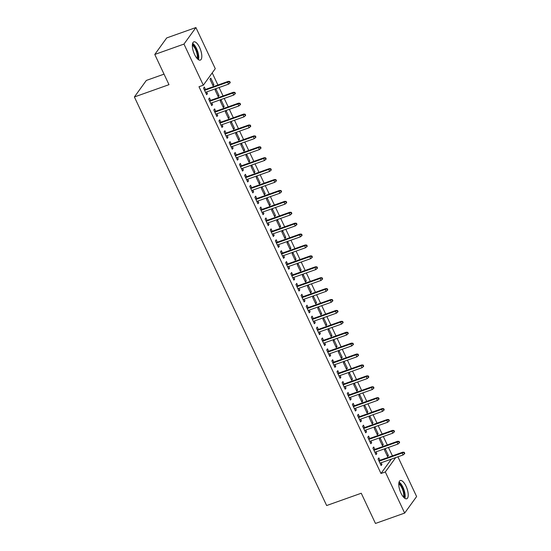 <?xml version="1.0" encoding="UTF-8"?>
<svg xmlns="http://www.w3.org/2000/svg" width="551" height="551" viewBox="0 0 551 551"><rect width="100%" height="100%" fill="white"/><g stroke="black" fill="none" stroke-linecap="round" stroke-linejoin="round"><path stroke-width="0.83" d="M400.983 493.131A9.67 3.657 -109.6 0 1 400.267 480.534A9.67 3.657 -109.6 0 1 406.018 486.161A9.67 3.657 -109.6 0 1 406.741 498.758A9.67 3.657 -109.6 0 1 400.983 493.131M194.558 54.459A9.67 3.657 -109.6 0 1 193.842 41.862A9.67 3.657 -109.6 0 1 199.6 47.489A9.67 3.657 -109.6 0 1 200.316 60.087A9.67 3.657 -109.6 0 1 194.558 54.459M392.422 455.87L388.455 447.44M387.291 444.96L383.324 436.53M382.153 434.057L378.186 425.627M377.022 423.147L373.055 414.717M371.891 412.244L367.923 403.814M366.759 401.335L362.792 392.904M361.628 390.432L357.661 381.995M356.497 379.522L352.53 371.092M351.359 368.612L347.392 360.182M346.228 357.709L342.261 349.279M341.097 346.799L337.129 338.369M335.965 335.896L331.998 327.466M330.834 324.987L326.867 316.556M325.703 314.084L321.736 305.647M320.565 303.174L316.598 294.744M315.434 292.271L311.467 283.834M310.303 281.361L306.335 272.931M305.171 270.451L301.204 262.021M300.04 259.549L296.073 251.118M294.909 248.639L290.942 240.208M289.771 237.736L285.804 229.306M284.64 226.826L280.673 218.396M279.509 215.923L275.541 207.486M274.377 205.013L270.41 196.583M269.246 194.104L265.279 185.673M264.115 183.201L260.148 174.77M258.977 172.291L255.01 163.861M253.846 161.388L249.879 152.958M248.715 150.478L244.747 142.048M243.583 139.575L239.616 131.138M238.452 128.665L234.485 120.235M233.321 117.756L229.347 109.325M228.183 106.853L224.216 98.422M223.052 95.943L219.084 87.513M217.92 85.04L212.211 72.897M397.912 456.807L416.611 496.541L404.661 513.077L385.314 471.959L395.687 457.599M164.04 74.144L146.339 80.432L134.389 96.969L326.647 505.536L361.249 493.241L375.465 523.45L404.661 513.077M134.389 96.969L168.992 84.668L154.776 54.459L166.719 37.923L195.915 27.55L215.269 68.668L203.319 85.198L183.972 44.08L195.915 27.55M380.176 438.059L379.37 439.175L382.449 445.718L383.255 444.602L380.176 438.059M374.845 449.389L373.716 446.999L372.91 448.115L375.989 454.658L376.801 453.542L376.009 451.861M369.914 416.246L369.101 417.362L372.18 423.905L372.993 422.789L369.914 416.246M364.576 427.569L363.453 425.179L362.648 426.302L365.726 432.845L366.532 431.729L365.747 430.049M359.645 394.433L358.839 395.549L361.917 402.092L362.723 400.976L359.645 394.433M354.314 405.756L353.191 403.366L352.385 404.482L355.464 411.032L356.27 409.91L355.478 408.236M349.382 372.621L348.576 373.736L351.655 380.28L352.461 379.164L349.382 372.621M344.051 383.944L342.922 381.554L342.116 382.67L345.195 389.213L346.007 388.097L345.215 386.423M339.113 350.808L338.307 351.924L341.386 358.467L342.199 357.351L339.113 350.808M333.782 362.131L332.659 359.741L331.854 360.857L334.932 367.4L335.738 366.284L334.946 364.604M328.851 328.988L328.045 330.111L331.123 336.654L331.929 335.538L328.851 328.988M323.52 340.318L322.397 337.928L321.591 339.044L324.67 345.587L325.476 344.471L324.684 342.791M318.588 307.176L317.782 308.298L320.861 314.841L321.667 313.719L318.588 307.176M313.257 318.506L312.128 316.116L311.322 317.231L314.401 323.774L315.213 322.659L314.421 320.978M308.319 285.363L307.513 286.479L310.592 293.029L311.405 291.906L308.319 285.363M302.988 296.693L301.865 294.303L301.06 295.419L304.138 301.962L304.944 300.846L304.152 299.165M298.057 263.55L297.251 264.666L300.329 271.209L301.135 270.093L298.057 263.55M292.726 274.88L291.603 272.49L290.797 273.606L293.876 280.149L294.682 279.033L293.89 277.353M287.794 241.737L286.988 242.853L290.067 249.396L290.873 248.281L287.794 241.737M282.463 253.061L281.334 250.671L280.528 251.793L283.607 258.336L284.419 257.221L283.627 255.54M277.525 219.925L276.719 221.041L279.798 227.584L280.611 226.468L277.525 219.925M272.194 231.248L271.071 228.858L270.265 229.974L273.344 236.524L274.15 235.401L273.358 233.727M267.263 198.112L266.457 199.228L269.535 205.771L270.341 204.655L267.263 198.112M261.932 209.435L260.809 207.045L260.003 208.161L263.082 214.704L263.888 213.588L263.096 211.915M257 176.299L256.194 177.415L259.273 183.958L260.079 182.842L257 176.299M251.669 187.622L250.54 185.232L249.734 186.348L252.813 192.891L253.618 191.776L252.833 190.095M246.731 154.48L245.925 155.602L249.004 162.146L249.817 161.03L246.731 154.48M241.4 165.81L240.277 163.42L239.471 164.535L242.55 171.079L243.356 169.963L242.564 168.282M236.469 132.667L235.663 133.783L238.741 140.333L239.547 139.21L236.469 132.667M231.138 143.997L230.015 141.607L229.209 142.723L232.288 149.266L233.094 148.15L232.302 146.47M226.206 110.854L225.4 111.97L228.479 118.513L229.285 117.397L226.206 110.854M220.875 122.184L219.746 119.794L218.94 120.91L222.019 127.453L222.824 126.337L222.039 124.657M215.937 89.042L215.131 90.157L218.21 96.701L219.022 95.585L215.937 89.042M210.606 100.365L209.483 97.975L208.677 99.097L211.756 105.64L212.562 104.525L211.77 102.844M203.319 85.198L198.994 86.734L380.989 473.495L391.362 459.135M205.475 89.462L204.352 87.072L203.546 88.188L206.625 94.731L207.431 93.615L206.639 91.934M210.806 78.132L210 79.254L213.079 85.798L213.884 84.682L210.806 78.132M215.737 111.274L214.615 108.884L213.809 110L216.887 116.543L217.693 115.428L216.908 113.747M221.075 99.951L220.262 101.067L223.348 107.61L224.154 106.495L221.075 99.951M226.006 133.087L224.884 130.697L224.071 131.813L227.15 138.356L227.962 137.24L227.17 135.567M231.337 121.764L230.532 122.88L233.61 129.423L234.416 128.307L231.337 121.764M236.269 154.9L235.146 152.51L234.34 153.626L237.419 160.176L238.225 159.053L237.433 157.379M241.6 143.577L240.794 144.693L243.873 151.236L244.678 150.12L241.6 143.577M246.538 176.713L245.409 174.323L244.603 175.445L247.681 181.988L248.487 180.873L247.702 179.192M251.869 165.39L251.056 166.505L254.142 173.048L254.948 171.933L251.869 165.39M256.8 198.532L255.678 196.142L254.865 197.258L257.944 203.801L258.756 202.685L257.964 201.005M262.131 187.202L261.326 188.318L264.404 194.861L265.21 193.745L262.131 187.202M267.063 220.345L265.94 217.955L265.134 219.071L268.213 225.614L269.019 224.498L268.227 222.818M272.394 209.015L271.588 210.131L274.667 216.681L275.472 215.558L272.394 209.015M277.332 242.158L276.203 239.768L275.397 240.883L278.475 247.427L279.281 246.311L278.496 244.63M282.663 230.828L281.85 231.95L284.936 238.493L285.742 237.378L282.663 230.828M287.594 263.97L286.472 261.58L285.659 262.696L288.738 269.239L289.55 268.123L288.758 266.443M292.925 252.647L292.12 253.763L295.198 260.306L296.004 259.19L292.925 252.647M297.857 285.783L296.734 283.393L295.928 284.509L299.007 291.052L299.813 289.936L299.021 288.256M303.188 274.46L302.382 275.576L305.461 282.119L306.266 281.003L303.188 274.46M308.126 307.596L306.997 305.206L306.191 306.322L309.269 312.872L310.075 311.749L309.29 310.075M313.457 296.273L312.644 297.388L315.73 303.932L316.536 302.816L313.457 296.273M318.388 329.408L317.266 327.019L316.453 328.141L319.539 334.684L320.345 333.562L319.552 331.888M323.719 318.085L322.914 319.201L325.992 325.744L326.798 324.629L323.719 318.085M328.651 351.221L327.528 348.831L326.722 349.954L329.801 356.497L330.607 355.381L329.815 353.701M333.982 339.898L333.176 341.014L336.255 347.557L337.06 346.441L333.982 339.898M338.92 373.041L337.791 370.651L336.985 371.767L340.063 378.31L340.869 377.194L340.084 375.513M344.251 361.711L343.438 362.827L346.524 369.37L347.33 368.254L344.251 361.711M349.182 394.853L348.06 392.464L347.247 393.579L350.333 400.122L351.139 399.007L350.346 397.326M354.513 383.524L353.708 384.639L356.786 391.189L357.592 390.067L354.513 383.524M359.445 416.666L358.322 414.276L357.516 415.392L360.595 421.935L361.401 420.819L360.609 419.139M364.776 405.336L363.97 406.459L367.049 413.002L367.854 411.886L364.776 405.336M369.714 438.479L368.585 436.089L367.779 437.205L370.857 443.748L371.663 442.632L370.878 440.952M375.045 427.156L374.239 428.272L377.318 434.815L378.124 433.699L375.045 427.156M379.976 460.292L378.854 457.902L378.041 459.017L381.127 465.561L381.933 464.445L381.14 462.771M385.307 448.969L384.502 450.084L387.58 456.627L388.386 455.512L385.307 448.969M154.776 54.459L183.972 44.08M380.989 473.495L385.314 471.959M206.288 94.021L207.431 93.615M212.748 85.088L213.884 84.682M211.419 104.931L212.562 104.525M217.879 95.991L219.022 95.585M216.557 115.834L217.693 115.428M223.01 106.901L224.154 106.495M221.688 126.744L222.824 126.337M228.142 117.804L229.285 117.397M226.819 137.647L227.962 137.24M233.273 128.714L234.416 128.307M231.95 148.556L233.094 148.15M238.404 139.617L239.547 139.21M237.082 159.459L238.225 159.053M243.542 150.526L244.678 150.12M242.213 170.369L243.356 169.963M248.673 161.429L249.817 161.03M247.351 181.272L248.487 180.873M253.804 172.339L254.948 171.933M252.482 192.182L253.618 191.776M258.936 183.249L260.079 182.842M257.613 203.092L258.756 202.685M264.067 194.152L265.21 193.745M262.744 213.995L263.888 213.588M269.198 205.062L270.341 204.655M267.876 224.904L269.019 224.498M274.336 215.964L275.472 215.558M273.007 235.807L274.15 235.401M279.467 226.874L280.611 226.468M278.145 246.717L279.281 246.311M284.598 237.777L285.742 237.378M283.276 257.62L284.419 257.221M289.73 248.687L290.873 248.281M288.407 268.53L289.55 268.123M294.861 259.597L296.004 259.19M293.538 279.44L294.682 279.033M299.992 270.5L301.135 270.093M298.67 290.343L299.813 289.936M305.13 281.409L306.266 281.003M303.801 301.252L304.944 300.846M310.261 292.312L311.405 291.906M308.939 312.155L310.075 311.749M315.392 303.222L316.536 302.816M314.07 323.065L315.213 322.659M320.524 314.125L321.667 313.719M319.201 333.968L320.345 333.562M325.655 325.035L326.798 324.629M324.332 344.878L325.476 344.471M330.786 335.945L331.929 335.538M329.464 355.788L330.607 355.381M335.924 346.848L337.06 346.441M334.595 366.69L335.738 366.284M341.055 357.757L342.199 357.351M339.733 377.6L340.869 377.194M346.186 368.66L347.33 368.254M344.864 388.503L346.007 388.097M351.318 379.57L352.461 379.164M349.995 399.413L351.139 399.007M356.449 390.473L357.592 390.067M355.126 410.316L356.27 409.91M361.587 401.383L362.723 400.976M360.258 421.226L361.401 420.819M366.718 412.286L367.854 411.886M365.389 432.129L366.532 431.729M371.849 423.196L372.993 422.789M370.527 443.038L371.663 442.632M376.98 434.105L378.124 433.699M375.658 453.948L376.801 453.542M382.112 445.008L383.255 444.602M380.789 464.851L381.933 464.445M387.243 455.918L388.386 455.512M229.423 81.927L229.932 83.015L230.256 82.567L229.746 81.479L227.68 82.168L228.603 84.131L205.495 92.341M204.573 90.378L227.68 82.168L228.259 81.362L204.331 89.868M229.746 81.479L228.259 81.362M228.603 84.131L229.932 83.015M234.554 92.83L235.063 93.925L235.387 93.477L234.878 92.389L232.811 93.078L233.734 95.041L210.634 103.251M209.711 101.288L232.811 93.078L233.397 92.272L209.47 100.771M234.878 92.389L233.397 92.272M233.734 95.041L235.063 93.925M239.685 103.74L240.202 104.828L240.518 104.38L240.009 103.292L237.942 103.981L238.872 105.944L215.765 114.153M214.842 112.19L237.942 103.981L238.528 103.175L214.601 111.681M240.009 103.292L238.528 103.175M238.872 105.944L240.202 104.828M198.436 59.673A9.608 3.637 70.4 0 0 197.478 50.837A9.608 3.637 70.4 0 0 192.643 43.371M192.437 44.28A8.368 3.168 -109.6 0 1 197.038 50.995A8.368 3.168 -109.6 0 1 197.706 59.095M197.044 58.413A7.748 2.934 70.4 0 0 196.273 51.264A7.748 2.934 70.4 0 0 192.354 45.23M404.861 498.345A9.608 3.637 70.4 0 0 403.897 489.508A9.608 3.637 70.4 0 0 399.069 482.042M398.862 482.952A8.368 3.168 -109.6 0 1 403.456 489.667A8.368 3.168 -109.6 0 1 404.131 497.767M403.463 497.085A7.748 2.934 70.4 0 0 402.698 489.935A7.748 2.934 70.4 0 0 398.779 483.902M244.816 114.649L245.333 115.738L245.656 115.29L245.14 114.202L243.081 114.89L244.003 116.853L220.896 125.063M219.973 123.1L243.081 114.89L243.659 114.085L219.732 122.591M245.14 114.202L243.659 114.085M244.003 116.853L245.333 115.738M249.947 125.552L250.464 126.64L250.788 126.2L250.271 125.105L248.212 125.793L249.135 127.756L226.027 135.966M225.104 134.003L248.212 125.793L248.79 124.987L224.863 133.494M250.271 125.105L248.79 124.987M249.135 127.756L250.464 126.64M255.085 136.462L255.595 137.55L255.919 137.103L255.402 136.014L253.343 136.703L254.266 138.666L231.158 146.876M230.235 144.913L253.343 136.703L253.921 135.897L229.994 144.403M255.402 136.014L253.921 135.897M254.266 138.666L255.595 137.55M260.217 147.365L260.726 148.46L261.05 148.012L260.54 146.917L258.474 147.606L259.397 149.569L236.296 157.786M235.367 155.823L258.474 147.606L259.053 146.807L235.125 155.306M260.54 146.917L259.053 146.807M259.397 149.569L260.726 148.46M265.348 158.275L265.858 159.363L266.181 158.915L265.672 157.827L263.605 158.516L264.528 160.479L241.428 168.689M240.505 166.726L263.605 158.516L264.191 157.71L240.264 166.216M265.672 157.827L264.191 157.71M264.528 160.479L265.858 159.363M270.479 169.178L270.996 170.273L271.312 169.825L270.803 168.73L268.736 169.419L269.666 171.389L246.559 179.598M245.636 177.636L268.736 169.419L269.322 168.62L245.395 177.119M270.803 168.73L269.322 168.62M269.666 171.389L270.996 170.273M275.61 180.087L276.127 181.176L276.45 180.728L275.934 179.64L273.875 180.329L274.797 182.291L251.69 190.501M250.767 188.538L273.875 180.329L274.453 179.523L250.526 188.029M275.934 179.64L274.453 179.523M274.797 182.291L276.127 181.176M280.741 190.99L281.258 192.085L281.582 191.638L281.065 190.55L279.006 191.238L279.929 193.201L256.821 201.411M255.898 199.448L279.006 191.238L279.584 190.432L255.657 198.932M281.065 190.55L279.584 190.432M279.929 193.201L281.258 192.085M285.879 201.9L286.389 202.988L286.713 202.548L286.196 201.452L284.137 202.141L285.06 204.104L261.952 212.314M261.029 210.351L284.137 202.141L284.715 201.335L260.788 209.841M286.196 201.452L284.715 201.335M285.06 204.104L286.389 202.988M291.011 212.81L291.52 213.898L291.844 213.451L291.334 212.362L289.268 213.051L290.191 215.014L267.09 223.224M266.161 221.261L289.268 213.051L289.847 212.245L265.919 220.751M291.334 212.362L289.847 212.245M290.191 215.014L291.52 213.898M296.142 223.713L296.652 224.808L296.975 224.36L296.466 223.265L294.399 223.954L295.322 225.917L272.222 234.134M271.299 232.171L294.399 223.954L294.985 223.155L271.058 231.654M296.466 223.265L294.985 223.155M295.322 225.917L296.652 224.808M301.273 234.623L301.79 235.711L302.106 235.263L301.597 234.175L299.53 234.864L300.46 236.827L277.353 245.037M276.43 243.074L299.53 234.864L300.116 234.058L276.189 242.564M301.597 234.175L300.116 234.058M300.46 236.827L301.79 235.711M306.404 245.526L306.921 246.621L307.244 246.173L306.728 245.078L304.669 245.767L305.591 247.73L282.484 255.946M281.561 253.983L304.669 245.767L305.247 244.968L281.32 253.467M306.728 245.078L305.247 244.968M305.591 247.73L306.921 246.621M311.535 256.435L312.052 257.524L312.376 257.076L311.859 255.988L309.8 256.676L310.723 258.639L287.615 266.849M286.692 264.886L309.8 256.676L310.378 255.871L286.451 264.377M311.859 255.988L310.378 255.871M310.723 258.639L312.052 257.524M316.673 267.338L317.183 268.433L317.507 267.986L316.99 266.898L314.931 267.586L315.854 269.549L292.746 277.759M291.823 275.796L314.931 267.586L315.509 266.78L291.582 275.28M316.99 266.898L315.509 266.78M315.854 269.549L317.183 268.433M321.805 278.248L322.314 279.336L322.638 278.889L322.128 277.8L320.062 278.489L320.985 280.452L297.884 288.662M296.955 286.699L320.062 278.489L320.641 277.683L296.714 286.189M322.128 277.8L320.641 277.683M320.985 280.452L322.314 279.336M326.936 289.158L327.446 290.246L327.769 289.798L327.26 288.71L325.193 289.399L326.116 291.362L303.016 299.572M302.093 297.609L325.193 289.399L325.779 288.593L301.852 297.099M327.26 288.71L325.779 288.593M326.116 291.362L327.446 290.246M332.067 300.061L332.584 301.149L332.907 300.708L332.391 299.613L330.325 300.302L331.254 302.265L308.147 310.482M307.224 308.512L330.325 300.302L330.91 299.496L306.983 308.002M332.391 299.613L330.91 299.496M331.254 302.265L332.584 301.149M337.198 310.971L337.715 312.059L338.038 311.611L337.522 310.523L335.463 311.212L336.385 313.175L313.278 321.385M312.355 319.422L335.463 311.212L336.041 310.406L312.114 318.912M337.522 310.523L336.041 310.406M336.385 313.175L337.715 312.059M342.329 321.874L342.846 322.969L343.17 322.521L342.653 321.426L340.594 322.115L341.517 324.078L318.409 332.294M317.486 330.331L340.594 322.115L341.172 321.316L317.245 329.815M342.653 321.426L341.172 321.316M341.517 324.078L342.846 322.969M347.467 332.783L347.977 333.872L348.301 333.424L347.791 332.336L345.725 333.024L346.648 334.987L323.54 343.197M322.617 341.234L345.725 333.024L346.303 332.219L322.376 340.725M347.791 332.336L346.303 332.219M346.648 334.987L347.977 333.872M352.599 343.686L353.108 344.781L353.432 344.334L352.922 343.245L350.856 343.934L351.779 345.897L328.678 354.107M327.749 352.144L350.856 343.934L351.442 343.128L327.508 351.628M352.922 343.245L351.442 343.128M351.779 345.897L353.108 344.781M357.73 354.596L358.24 355.684L358.563 355.237L358.054 354.148L355.987 354.837L356.91 356.8L333.81 365.01M332.887 363.047L355.987 354.837L356.573 354.031L332.646 362.537M358.054 354.148L356.573 354.031M356.91 356.8L358.24 355.684M362.861 365.506L363.378 366.594L363.701 366.146L363.185 365.058L361.119 365.747L362.048 367.71L338.941 375.92M338.018 373.957L361.119 365.747L361.704 364.941L337.777 373.447M363.185 365.058L361.704 364.941M362.048 367.71L363.378 366.594M367.992 376.409L368.509 377.497L368.833 377.056L368.316 375.961L366.257 376.65L367.18 378.613L344.072 386.823M343.149 384.86L366.257 376.65L366.835 375.844L342.908 384.35M368.316 375.961L366.835 375.844M367.18 378.613L368.509 377.497M373.123 387.319L373.64 388.407L373.964 387.959L373.447 386.871L371.388 387.56L372.311 389.523L349.203 397.732M348.28 395.77L371.388 387.56L371.966 386.754L348.039 395.26M373.447 386.871L371.966 386.754M372.311 389.523L373.64 388.407M378.262 398.221L378.771 399.317L379.095 398.869L378.585 397.774L376.519 398.463L377.442 400.425L354.334 408.642M353.411 406.679L376.519 398.463L377.098 397.664L353.17 406.163M378.585 397.774L377.098 397.664M377.442 400.425L378.771 399.317M383.393 409.131L383.902 410.219L384.226 409.772L383.716 408.684L381.65 409.372L382.573 411.335L359.472 419.545M358.543 417.582L381.65 409.372L382.236 408.567L358.302 417.073M383.716 408.684L382.236 408.567M382.573 411.335L383.902 410.219M388.524 420.034L389.04 421.129L389.357 420.682L388.848 419.587L386.781 420.275L387.704 422.245L364.604 430.455M363.681 428.492L386.781 420.275L387.367 419.476L363.44 427.975M388.848 419.587L387.367 419.476M387.704 422.245L389.04 421.129M393.655 430.944L394.172 432.032L394.495 431.585L393.979 430.496L391.913 431.185L392.842 433.148L369.735 441.358M368.812 439.395L391.913 431.185L392.498 430.379L368.571 438.885M393.979 430.496L392.498 430.379M392.842 433.148L394.172 432.032M398.786 441.847L399.303 442.942L399.627 442.494L399.11 441.406L397.051 442.095L397.974 444.058L374.866 452.268M373.943 450.305L397.051 442.095L397.629 441.289L373.702 449.788M399.11 441.406L397.629 441.289M397.974 444.058L399.303 442.942M403.917 452.757L404.434 453.845L404.758 453.404L404.241 452.309L402.182 452.998L403.105 454.961L379.997 463.171M379.074 461.208L402.182 452.998L402.76 452.192L378.833 460.698M404.241 452.309L402.76 452.192M403.105 454.961L404.434 453.845"/></g></svg>
